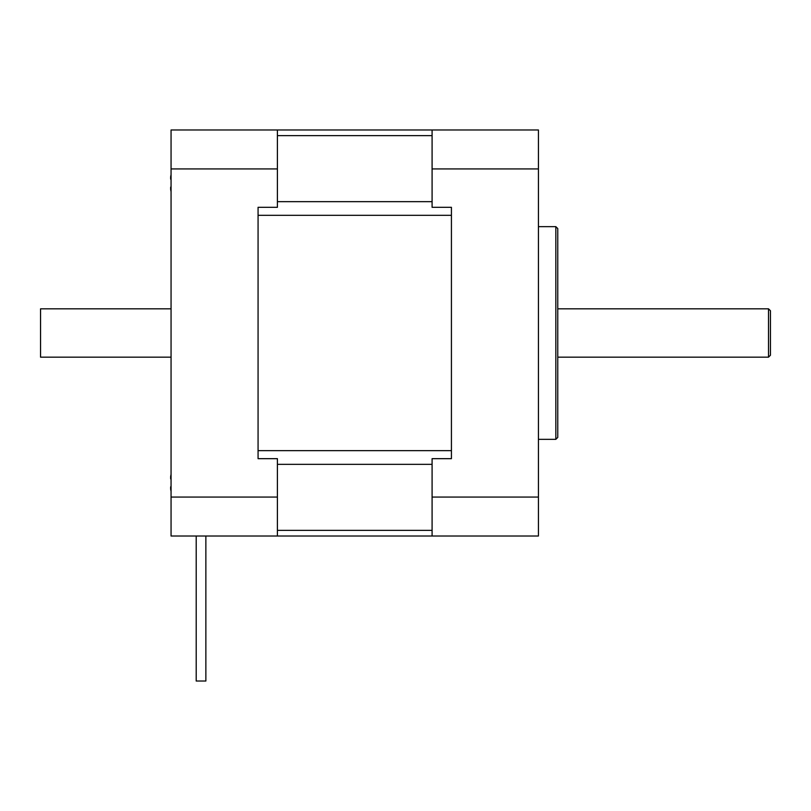 <?xml version="1.0" encoding="UTF-8"?>
<svg xmlns="http://www.w3.org/2000/svg" width="811" height="811" viewBox="0 0 811 811"><rect width="100%" height="100%" fill="white"/><g stroke="black" fill="none" stroke-linecap="round" stroke-linejoin="round"><path stroke-width="1.22" d="M277.403 168.931L171.06 168.931L171.06 129.973L451.423 129.973L277.403 129.973L277.403 207.312L258.07 207.312L258.07 458.671L258.07 207.312M451.423 458.671L451.423 207.312L451.423 458.671L432.091 458.671L432.091 497.062L538.433 497.062L538.433 129.973L432.091 129.973L432.091 168.931L538.433 168.931M258.07 536.01L538.433 536.01L538.433 497.062M432.091 168.931L432.091 207.312L451.423 207.312M432.091 497.062L432.091 536.01M557.765 332.997L557.765 228.58L555.829 226.654L555.829 439.339L557.765 437.403L557.765 332.997M770.45 332.997L770.45 310.755L768.514 308.829L768.514 357.164L770.45 355.228L770.45 332.997M171.06 168.931L171.06 497.062L277.403 497.062L277.403 458.671L258.07 458.671M277.403 497.062L277.403 536.01L171.06 536.01L171.06 497.062M205.862 536.01L205.862 681.027L196.201 681.027L196.201 536.01M171.06 179.241L170.695 179.241A36.789 26.013 180 0 1 170.695 176.555A37.326 37.326 0 0 1 171.06 174.75M171.06 191.538A37.326 37.326 0 0 1 170.695 189.733A36.789 26.013 0 0 1 170.695 187.057L171.06 187.057M171.06 491.233A37.326 37.326 0 0 1 170.695 489.428A36.789 26.013 0 0 1 170.695 486.752L171.06 486.316M170.695 478.936A36.789 26.013 180 0 1 170.695 476.25A37.326 37.326 0 0 1 171.06 474.445M171.06 357.164L40.55 357.164L40.55 308.829L171.06 308.829M451.423 450.663L258.07 450.663M277.403 464.338L432.091 464.338M432.091 530.353L277.403 530.353M432.091 201.655L277.403 201.655M258.07 215.32L451.423 215.32M277.403 135.64L432.091 135.64M538.433 439.339L555.829 439.339M538.433 226.654L555.829 226.654M557.765 357.164L768.514 357.164M557.765 308.829L768.514 308.829"/></g></svg>
